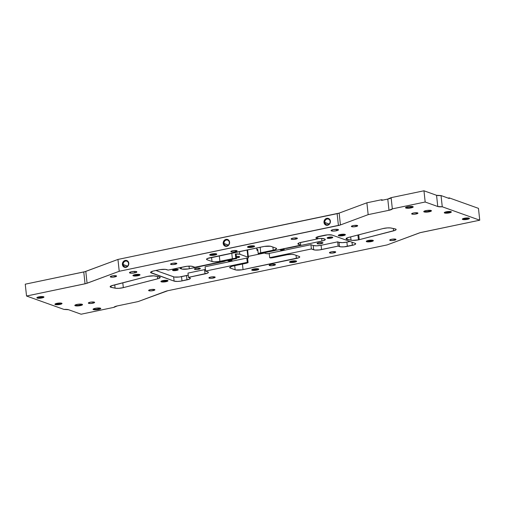 <?xml version="1.0" encoding="UTF-8"?>
<svg xmlns="http://www.w3.org/2000/svg" width="505" height="505" viewBox="0 0 505 505"><rect width="100%" height="100%" fill="white"/><g stroke="black" fill="none" stroke-linecap="round" stroke-linejoin="round"><path stroke-width="0.76" d="M134.772 272.87A3.718 0.808 -6.2 0 1 129.482 272.7A3.718 0.808 -6.2 0 1 131.584 271.728L135.062 271.406L136.868 271.873L135.391 272.725L131.287 273.199L129.52 272.561L131.584 271.728A3.718 0.808 -6.2 0 1 136.868 271.898A3.718 0.808 -6.2 0 1 134.772 272.87L134.608 271.4L134.772 272.87M336.374 230.772A3.718 0.808 -6.2 0 1 331.084 230.602A3.718 0.808 -6.2 0 1 333.186 229.63L336.665 229.302L338.47 229.775L336.374 230.772L332.89 231.094L331.122 230.463L333.186 229.63A3.718 0.808 -6.2 0 1 338.47 229.8A3.718 0.808 -6.2 0 1 336.374 230.772L336.21 229.302L336.374 230.772M223.986 243.498A2.973 2.645 -70.3 0 0 226.966 245.821A2.973 2.645 -70.3 0 0 229.32 242.381L229.598 242.179A3.567 3.175 109.7 0 1 226.777 246.307A3.567 3.175 109.7 0 1 223.197 243.517L228.361 245.064L223.986 243.498A2.973 2.645 109.7 0 1 227.654 240.14A2.973 2.645 109.7 0 1 229.32 242.381A2.973 2.645 109.7 0 1 225.653 245.739A2.973 2.645 109.7 0 1 223.986 243.498L223.197 243.517L223.582 244.792L225.52 246.301L227.389 246.112L228.929 244.824L229.611 242.867L229.213 240.904L227.862 239.597L226.65 239.326L224.826 239.907L223.866 240.872L223.197 243.517A3.567 3.175 109.7 0 1 226.019 239.389A3.567 3.175 109.7 0 1 229.598 242.179L229.32 242.381A2.973 2.645 -70.3 0 0 226.341 240.052A2.973 2.645 -70.3 0 0 223.986 243.498M123.182 264.544A2.973 2.645 -70.3 0 0 126.168 266.874A2.973 2.645 -70.3 0 0 128.516 263.433L128.8 263.231A3.567 3.175 109.7 0 1 125.972 267.36A3.567 3.175 109.7 0 1 122.399 264.563L127.563 266.11L123.182 264.544A2.973 2.645 109.7 0 1 126.856 261.192A2.973 2.645 109.7 0 1 128.516 263.433A2.973 2.645 109.7 0 1 124.849 266.785A2.973 2.645 109.7 0 1 123.182 264.544L122.399 264.563L122.784 265.838L124.722 267.353L126.591 267.164L128.125 265.87L128.807 263.919L128.409 261.956L127.595 260.978L125.852 260.372L123.504 261.394L122.494 263.193L122.399 264.563A3.567 3.175 109.7 0 1 125.221 260.435A3.567 3.175 109.7 0 1 128.8 263.231L128.516 263.433A2.973 2.645 -70.3 0 0 125.537 261.104A2.973 2.645 -70.3 0 0 123.182 264.544M324.784 222.446A2.973 2.645 -70.3 0 0 327.764 224.775A2.973 2.645 -70.3 0 0 330.118 221.329L330.396 221.127A3.567 3.175 109.7 0 1 327.575 225.255A3.567 3.175 109.7 0 1 323.995 222.465L329.159 224.012L324.784 222.446A2.973 2.645 109.7 0 1 328.452 219.088A2.973 2.645 109.7 0 1 330.118 221.329A2.973 2.645 109.7 0 1 326.451 224.687A2.973 2.645 109.7 0 1 324.784 222.446L323.995 222.465L324.387 223.74L326.318 225.249L328.193 225.06L329.727 223.772L330.302 222.503L330.264 220.464L329.197 218.88L327.455 218.274L325.106 219.29L324.096 221.089L323.995 222.465A3.567 3.175 109.7 0 1 326.823 218.337A3.567 3.175 109.7 0 1 330.396 221.127L330.118 221.329A2.973 2.645 -70.3 0 0 327.139 219.006A2.973 2.645 -70.3 0 0 324.784 222.446M230.867 260.832A2.058 0.448 -6.2 0 1 227.938 260.744A2.058 0.448 -6.2 0 1 229.106 260.201L227.963 260.662L228.942 261.016L232.029 260.283L229.106 260.201A2.058 0.448 -6.2 0 1 232.029 260.296A2.058 0.448 -6.2 0 1 230.867 260.832L230.779 260.024L230.867 260.832M283.103 249.924A2.058 0.448 -6.2 0 1 280.174 249.836A2.058 0.448 -6.2 0 1 281.342 249.293L280.199 249.754L281.178 250.108L284.264 249.375L281.342 249.293A2.058 0.448 -6.2 0 1 284.264 249.388A2.058 0.448 -6.2 0 1 283.103 249.924L283.015 249.11L283.103 249.924M327.814 237.52A2.247 0.492 173.8 0 0 330.863 237.47L331.179 238.139A2.841 0.619 -6.2 0 1 328.218 238.373A2.841 0.619 -6.2 0 1 327.19 237.861A2.841 0.619 -6.2 0 1 328.742 237.268L327.164 237.899L328.515 238.385L331.179 238.139L332.782 237.375L331.4 237.015L328.742 237.268A2.841 0.619 -6.2 0 1 332.7 237.262A2.841 0.619 -6.2 0 1 331.179 238.139L330.863 237.47A2.247 0.492 -6.2 0 1 327.814 237.52M330.813 237.022L330.863 237.47L330.813 237.022M173.253 269.796A2.247 0.492 173.8 0 0 176.302 269.746L176.617 270.415A2.841 0.619 -6.2 0 1 173.657 270.648A2.841 0.619 -6.2 0 1 172.628 270.137A2.841 0.619 -6.2 0 1 174.181 269.544L172.577 270.301L173.954 270.661L176.617 270.415L178.221 269.651L176.845 269.291L174.181 269.544A2.841 0.619 -6.2 0 1 178.139 269.544A2.841 0.619 -6.2 0 1 176.617 270.415L176.302 269.746A2.247 0.492 -6.2 0 1 173.253 269.796M176.251 269.298L176.302 269.746L176.251 269.298M236.296 257.859L237.994 257.632L237.868 256.452L237.994 257.632A2.973 0.65 -6.2 0 1 236.536 257.84M321.3 243.644A2.973 0.65 -6.2 0 1 317.071 243.511A2.973 0.65 -6.2 0 1 318.75 242.735L317.096 243.397L318.516 243.909L321.792 243.53L322.973 242.848L321.534 242.476L318.75 242.735A2.973 0.65 -6.2 0 1 322.979 242.867A2.973 0.65 -6.2 0 1 321.3 243.644L321.174 242.469L321.3 243.644M198.661 269.26A2.973 0.65 -6.2 0 1 194.425 269.121A2.973 0.65 -6.2 0 1 196.11 268.344L194.457 269.014L195.871 269.518L198.661 269.26L200.334 268.464L198.894 268.086L196.11 268.344A2.973 0.65 -6.2 0 1 200.34 268.483A2.973 0.65 -6.2 0 1 198.661 269.26L198.528 268.079L198.661 269.26M214.455 254.419A2.973 0.65 -6.2 0 1 210.295 254.406A2.973 0.65 173.8 0 0 214.455 254.419L214.77 255.088A3.567 0.776 -6.2 0 1 211.058 255.385A3.567 0.776 -6.2 0 1 209.764 254.741A3.567 0.776 -6.2 0 1 211.709 253.996L215.054 253.68L216.784 254.135L215.364 254.949L211.431 255.397L209.726 254.791L211.709 253.996A3.567 0.776 -6.2 0 1 216.677 253.99A3.567 0.776 -6.2 0 1 214.77 255.088L214.455 254.419A2.973 0.65 173.8 0 0 216.089 253.781A2.973 0.65 -6.2 0 1 214.455 254.419L214.373 253.68L214.455 254.419M252.254 246.528A2.973 0.65 -6.2 0 1 248.1 246.516A2.973 0.65 173.8 0 0 252.254 246.528L252.569 247.191A3.567 0.776 -6.2 0 1 248.858 247.488A3.567 0.776 -6.2 0 1 247.564 246.85A3.567 0.776 -6.2 0 1 249.508 246.099L252.853 245.79L254.583 246.238L253.163 247.052L249.23 247.507L247.5 247.052L249.508 246.099A3.567 0.776 -6.2 0 1 254.476 246.099A3.567 0.776 -6.2 0 1 252.569 247.191L252.254 246.528A2.973 0.65 173.8 0 0 253.889 245.884A2.973 0.65 -6.2 0 1 252.254 246.528L252.172 245.79L252.254 246.528M294.257 261.558A2.973 0.65 -6.2 0 1 290.104 261.546A2.973 0.65 173.8 0 0 294.257 261.558L294.573 262.228A3.567 0.776 -6.2 0 1 290.861 262.518A3.567 0.776 -6.2 0 1 289.573 261.88A3.567 0.776 -6.2 0 1 291.518 261.129L294.857 260.82L296.587 261.268L294.573 262.228L291.233 262.537L289.535 261.931L291.518 261.129A3.567 0.776 -6.2 0 1 296.486 261.129A3.567 0.776 -6.2 0 1 294.573 262.228L294.257 261.558A2.973 0.65 173.8 0 0 295.892 260.915A2.973 0.65 -6.2 0 1 294.257 261.558L294.175 260.82L294.257 261.558M256.458 269.449A2.973 0.65 -6.2 0 1 252.304 269.443A2.973 0.65 173.8 0 0 256.458 269.449L256.774 270.118A3.567 0.776 -6.2 0 1 253.062 270.415A3.567 0.776 -6.2 0 1 251.768 269.777A3.567 0.776 -6.2 0 1 253.718 269.026L257.058 268.71L258.787 269.165L257.373 269.979L253.434 270.434L251.736 269.822L253.718 269.026A3.567 0.776 -6.2 0 1 258.686 269.026A3.567 0.776 -6.2 0 1 256.774 270.118L256.458 269.449A2.973 0.65 173.8 0 0 258.093 268.811A2.973 0.65 -6.2 0 1 256.458 269.449L256.376 268.717L256.458 269.449M41.618 297.293A2.973 0.65 -6.2 0 1 37.465 297.281A2.973 0.65 173.8 0 0 41.618 297.293L41.934 297.963A3.567 0.776 -6.2 0 1 38.222 298.259A3.567 0.776 -6.2 0 1 36.928 297.615A3.567 0.776 -6.2 0 1 38.879 296.871L42.218 296.555L43.948 297.009L42.534 297.824L38.595 298.278L36.897 297.666L38.879 296.871A3.567 0.776 -6.2 0 1 43.847 296.864A3.567 0.776 -6.2 0 1 41.934 297.963L41.618 297.293A2.973 0.65 173.8 0 0 43.253 296.656A2.973 0.65 -6.2 0 1 41.618 297.293L41.536 296.555L41.618 297.293M59.691 303.764A2.973 0.65 -6.2 0 1 55.531 303.751A2.973 0.65 173.8 0 0 59.691 303.764L60.007 304.427A3.567 0.776 -6.2 0 1 56.295 304.723A3.567 0.776 -6.2 0 1 55.001 304.086A3.567 0.776 -6.2 0 1 56.945 303.335L60.291 303.025L62.02 303.473L60.6 304.288L56.667 304.742L54.938 304.288L56.945 303.335A3.567 0.776 -6.2 0 1 61.913 303.335A3.567 0.776 -6.2 0 1 60.007 304.427L59.691 303.764A2.973 0.65 173.8 0 0 61.326 303.12A2.973 0.65 -6.2 0 1 59.691 303.764L59.609 303.025L59.691 303.764M449.021 212.214A2.973 0.65 -6.2 0 1 444.867 212.207A2.973 0.65 173.8 0 0 449.021 212.214L449.336 212.883A3.567 0.776 -6.2 0 1 445.625 213.179A3.567 0.776 -6.2 0 1 444.337 212.542A3.567 0.776 -6.2 0 1 446.281 211.791L449.62 211.475L451.35 211.93L449.936 212.744L445.997 213.198L444.299 212.586L446.281 211.791A3.567 0.776 -6.2 0 1 451.249 211.791A3.567 0.776 -6.2 0 1 449.336 212.883L449.021 212.214A2.973 0.65 173.8 0 0 450.656 211.576A2.973 0.65 -6.2 0 1 449.021 212.214L448.939 211.481L449.021 212.214M467.093 218.684A2.973 0.65 -6.2 0 1 462.94 218.671A2.973 0.65 173.8 0 0 467.093 218.684L467.409 219.353A3.567 0.776 -6.2 0 1 463.697 219.643A3.567 0.776 -6.2 0 1 462.403 219.006A3.567 0.776 -6.2 0 1 464.348 218.255L467.693 217.945L469.423 218.394L467.409 219.353L464.07 219.662L462.34 219.214L464.348 218.255A3.567 0.776 -6.2 0 1 469.315 218.255A3.567 0.776 -6.2 0 1 467.409 219.353L467.093 218.684A2.973 0.65 173.8 0 0 468.728 218.04A2.973 0.65 -6.2 0 1 467.093 218.684L467.011 217.945L467.093 218.684M371.03 240.91A2.973 0.65 -6.2 0 1 366.876 240.904A2.973 0.65 173.8 0 0 371.03 240.91L371.345 241.579A3.567 0.776 -6.2 0 1 367.634 241.876A3.567 0.776 -6.2 0 1 366.346 241.239A3.567 0.776 -6.2 0 1 368.29 240.487L371.63 240.172L373.359 240.626L371.945 241.441L368.006 241.895L366.308 241.283L368.29 240.487A3.567 0.776 -6.2 0 1 373.258 240.487A3.567 0.776 -6.2 0 1 371.345 241.579L371.03 240.91A2.973 0.65 173.8 0 0 372.665 240.273A2.973 0.65 -6.2 0 1 371.03 240.91L370.948 240.178L371.03 240.91M343.053 234.951A2.973 0.65 -6.2 0 1 338.893 234.939A2.973 0.65 173.8 0 0 343.053 234.951L343.368 235.614A3.567 0.776 -6.2 0 1 339.65 235.911A3.567 0.776 -6.2 0 1 338.363 235.273A3.567 0.776 -6.2 0 1 340.307 234.522L343.646 234.213L345.382 234.661L343.962 235.475L340.029 235.93L338.293 235.475L340.307 234.522A3.567 0.776 -6.2 0 1 345.275 234.522A3.567 0.776 -6.2 0 1 343.368 235.614L343.053 234.951A2.973 0.65 173.8 0 0 344.681 234.307A2.973 0.65 -6.2 0 1 343.053 234.951L342.971 234.213L343.053 234.951M165.659 281.026A2.973 0.65 -6.2 0 1 161.505 281.02A2.973 0.65 173.8 0 0 165.659 281.026L165.981 281.695A3.567 0.776 -6.2 0 1 162.263 281.992A3.567 0.776 -6.2 0 1 160.975 281.354A3.567 0.776 -6.2 0 1 162.919 280.603L166.259 280.288L167.988 280.742L166.574 281.556L162.635 282.011L160.937 281.399L162.919 280.603A3.567 0.776 -6.2 0 1 167.887 280.603A3.567 0.776 -6.2 0 1 165.981 281.695L165.659 281.026A2.973 0.65 173.8 0 0 167.294 280.389A2.973 0.65 -6.2 0 1 165.659 281.026L165.583 280.294L165.659 281.026M137.682 275.067A2.973 0.65 -6.2 0 1 133.522 275.055A2.973 0.65 173.8 0 0 137.682 275.067L137.998 275.73A3.567 0.776 -6.2 0 1 134.286 276.027A3.567 0.776 -6.2 0 1 132.992 275.389A3.567 0.776 -6.2 0 1 134.936 274.638L138.282 274.322L140.011 274.777L138.591 275.591L134.658 276.046L132.954 275.44L134.936 274.638A3.567 0.776 -6.2 0 1 139.904 274.638A3.567 0.776 -6.2 0 1 137.998 275.73L137.682 275.067A2.973 0.65 173.8 0 0 139.317 274.423A2.973 0.65 -6.2 0 1 137.682 275.067L137.6 274.329L137.682 275.067M295.608 239.149A3.163 0.688 -6.2 0 1 291.107 239.004A3.163 0.688 -6.2 0 1 292.894 238.177L295.854 237.899L297.394 238.303L295.608 239.149L292.647 239.427L291.139 238.884L292.894 238.177A3.163 0.688 -6.2 0 1 297.394 238.322A3.163 0.688 -6.2 0 1 295.608 239.149L295.469 237.899L295.608 239.149M175.058 264.323A3.163 0.688 -6.2 0 1 170.557 264.178A3.163 0.688 -6.2 0 1 172.344 263.351L175.311 263.073L176.845 263.477L175.058 264.323L172.098 264.601L170.589 264.058L172.344 263.351A3.163 0.688 -6.2 0 1 176.845 263.496A3.163 0.688 -6.2 0 1 175.058 264.323L174.926 263.073L175.058 264.323M114.787 276.91A3.163 0.688 -6.2 0 1 110.286 276.765A3.163 0.688 -6.2 0 1 112.072 275.938L115.033 275.661L116.567 276.065L114.787 276.91L111.82 277.188L110.286 276.784L112.072 275.938A3.163 0.688 -6.2 0 1 116.573 276.084A3.163 0.688 -6.2 0 1 114.787 276.91L114.648 275.661L114.787 276.91M355.88 226.562A3.163 0.688 -6.2 0 1 351.379 226.417A3.163 0.688 -6.2 0 1 353.172 225.59L356.132 225.312L357.666 225.716L355.88 226.562L352.919 226.84L351.411 226.297L353.172 225.59A3.163 0.688 -6.2 0 1 357.673 225.735A3.163 0.688 -6.2 0 1 355.88 226.562L355.747 225.312L355.88 226.562M229.163 243.549L229.049 244.117L229.163 243.549M235.336 251.736A3.163 0.688 -6.2 0 1 230.829 251.591A3.163 0.688 -6.2 0 1 232.622 250.764L235.582 250.486L237.116 250.89L235.336 251.736L232.369 252.014L230.861 251.471L232.622 250.764A3.163 0.688 -6.2 0 1 237.123 250.909A3.163 0.688 -6.2 0 1 235.336 251.736L235.197 250.486L235.336 251.736M416.158 213.975A3.163 0.688 -6.2 0 1 411.657 213.83A3.163 0.688 -6.2 0 1 413.444 213.003L416.404 212.725L417.944 213.129L416.158 213.975L413.197 214.253L411.657 213.849L413.444 213.003A3.163 0.688 -6.2 0 1 417.944 213.148A3.163 0.688 -6.2 0 1 416.158 213.975L416.019 212.725L416.158 213.975M92.844 303.215A3.163 0.688 -6.2 0 1 88.343 303.069A3.163 0.688 -6.2 0 1 90.13 302.243L93.09 301.965L94.624 302.369L92.844 303.215L89.877 303.492L88.343 303.095L90.13 302.243A3.163 0.688 -6.2 0 1 94.631 302.388A3.163 0.688 -6.2 0 1 92.844 303.215L92.705 301.965L92.844 303.215M273.666 265.453A3.163 0.688 -6.2 0 1 269.165 265.308A3.163 0.688 -6.2 0 1 270.951 264.481L273.918 264.203L275.452 264.607L273.666 265.453L270.705 265.731L269.197 265.194L270.951 264.481A3.163 0.688 -6.2 0 1 275.452 264.626A3.163 0.688 -6.2 0 1 273.666 265.453L273.533 264.203L273.666 265.453M394.216 240.279A3.163 0.688 -6.2 0 1 389.715 240.134A3.163 0.688 -6.2 0 1 391.501 239.307L394.462 239.029L396.002 239.433L394.216 240.279L391.255 240.557L389.746 240.014L391.501 239.307A3.163 0.688 -6.2 0 1 396.002 239.452A3.163 0.688 -6.2 0 1 394.216 240.279L394.077 239.029L394.216 240.279M153.116 290.627A3.163 0.688 -6.2 0 1 148.615 290.482A3.163 0.688 -6.2 0 1 150.402 289.655L153.369 289.378L154.902 289.782L153.116 290.627L150.155 290.905L148.647 290.369L150.402 289.655A3.163 0.688 -6.2 0 1 154.902 289.801A3.163 0.688 -6.2 0 1 153.116 290.627L152.983 289.378L153.116 290.627M213.394 278.04A3.163 0.688 -6.2 0 1 208.893 277.895A3.163 0.688 -6.2 0 1 210.68 277.068L213.64 276.791L215.174 277.195L213.394 278.04L210.427 278.318L208.893 277.92L210.68 277.068A3.163 0.688 -6.2 0 1 215.18 277.213A3.163 0.688 -6.2 0 1 213.394 278.04L213.255 276.791L213.394 278.04M333.944 252.866A3.163 0.688 -6.2 0 1 329.443 252.721A3.163 0.688 -6.2 0 1 331.23 251.894L334.19 251.616L335.724 252.02L333.944 252.866L330.977 253.144L329.468 252.601L331.23 251.894A3.163 0.688 -6.2 0 1 335.73 252.039A3.163 0.688 -6.2 0 1 333.944 252.866L333.805 251.616L333.944 252.866M79.998 305.108A3.163 0.688 -6.2 0 1 75.497 304.963A3.163 0.688 -6.2 0 1 75.516 304.862A3.163 0.688 173.8 0 0 76.804 305.373A3.163 0.688 173.8 0 0 79.998 305.108L80.339 305.607A3.863 0.84 -6.2 0 1 76.066 305.91A3.863 0.84 -6.2 0 1 75.106 305.077A3.863 0.84 -6.2 0 1 77.025 304.42L80.648 304.086L82.523 304.572L80.983 305.456L76.722 305.948L74.879 305.291L77.025 304.42A3.863 0.84 -6.2 0 1 82.189 304.307A3.863 0.84 -6.2 0 1 80.339 305.607L79.998 305.108A3.163 0.688 173.8 0 0 81.741 304.187A3.163 0.688 -6.2 0 1 81.785 304.281A3.163 0.688 -6.2 0 1 79.998 305.108L79.885 304.086L79.998 305.108M98.222 308.991A3.163 0.688 -6.2 0 1 93.722 308.852A3.163 0.688 -6.2 0 1 93.747 308.751A3.163 0.688 173.8 0 0 95.035 309.262A3.163 0.688 173.8 0 0 98.222 308.991L98.57 309.496A3.863 0.84 -6.2 0 1 94.296 309.792A3.863 0.84 -6.2 0 1 93.33 308.959A3.863 0.84 -6.2 0 1 95.256 308.309L98.873 307.968L100.747 308.46L99.214 309.344L94.946 309.83L93.072 309.344L95.256 308.309A3.863 0.84 -6.2 0 1 100.419 308.189A3.863 0.84 -6.2 0 1 98.57 309.496L98.222 308.991A3.163 0.688 173.8 0 0 99.971 308.069A3.163 0.688 -6.2 0 1 100.015 308.164A3.163 0.688 -6.2 0 1 98.222 308.991L98.115 307.974L98.222 308.991M428.915 211.298A3.163 0.688 -6.2 0 1 424.415 211.153A3.163 0.688 -6.2 0 1 424.44 211.052A3.163 0.688 173.8 0 0 425.728 211.563A3.163 0.688 173.8 0 0 428.915 211.298L429.263 211.797A3.863 0.84 -6.2 0 1 424.983 212.094A3.863 0.84 -6.2 0 1 424.023 211.267A3.863 0.84 -6.2 0 1 425.942 210.61L429.566 210.269L431.44 210.762L429.906 211.645L425.639 212.132L423.796 211.475L425.942 210.61A3.863 0.84 -6.2 0 1 431.112 210.497A3.863 0.84 -6.2 0 1 429.263 211.797L428.915 211.298A3.163 0.688 173.8 0 0 430.664 210.377A3.163 0.688 -6.2 0 1 430.702 210.471A3.163 0.688 -6.2 0 1 428.915 211.298L428.808 210.276L428.915 211.298M410.691 207.41A3.163 0.688 -6.2 0 1 406.19 207.265A3.163 0.688 -6.2 0 1 406.209 207.164A3.163 0.688 173.8 0 0 407.497 207.681A3.163 0.688 173.8 0 0 410.691 207.41L411.032 207.909A3.863 0.84 -6.2 0 1 406.759 208.211A3.863 0.84 -6.2 0 1 405.799 207.378A3.863 0.84 -6.2 0 1 407.718 206.722L411.335 206.387L413.216 206.873L411.676 207.757L407.415 208.249L405.572 207.593L407.718 206.722A3.863 0.84 -6.2 0 1 412.882 206.608A3.863 0.84 -6.2 0 1 411.032 207.909L410.691 207.41A3.163 0.688 173.8 0 0 412.433 206.488A3.163 0.688 -6.2 0 1 412.478 206.583A3.163 0.688 -6.2 0 1 410.691 207.41L410.578 206.387L410.691 207.41M358.43 239.862A5.946 1.294 -6.2 0 1 351.032 240.197L350.666 236.877L351.032 240.197L346.222 238.998L346.493 238.215L347.737 237.659L382.96 228.576L387.385 227.906L390.441 227.932L395.642 229.043L396.141 229.485L395.207 230.312L359.257 239.673A5.946 1.294 -6.2 0 1 358.43 239.862L352.49 240.367L347.143 239.37A5.946 1.294 -6.2 0 1 346.083 238.764A5.946 1.294 -6.2 0 1 348.614 237.4L382.96 228.576A5.946 1.294 -6.2 0 1 391.192 228.052L395.08 228.879A5.946 1.294 -6.2 0 1 396.135 229.485A5.946 1.294 -6.2 0 1 393.61 230.842L393.351 228.506L393.61 230.842L359.257 239.673A5.946 1.294 -6.2 0 1 358.43 239.862L357.906 235.014L358.43 239.862M147.858 276.355A5.946 1.294 -6.2 0 1 155.256 276.02L160.066 277.22L160.11 277.725L158.551 278.558L123.321 287.642L118.902 288.317L115.847 288.286L110.639 287.175L110.147 286.733L111.081 285.906L147.024 276.544A5.946 1.294 -6.2 0 1 147.858 276.355L153.791 275.85L159.144 276.847A5.946 1.294 -6.2 0 1 160.199 277.453A5.946 1.294 -6.2 0 1 157.667 278.817L157.415 276.481L157.667 278.817L123.321 287.642A5.946 1.294 -6.2 0 1 115.096 288.172L114.73 284.845L115.096 288.172L111.207 287.345A5.946 1.294 -6.2 0 1 110.147 286.739A5.946 1.294 -6.2 0 1 112.678 285.375L147.024 276.544A5.946 1.294 -6.2 0 1 147.858 276.355M340.439 224.952L119.23 271.28L86.147 283.539L26.538 296.025L64.028 309.439L68.51 309.704L81.109 314.211L113.947 307.349L117.293 305.929L138.118 301.58L167.868 290.71L387.051 244.938L420.141 232.679L479.75 220.199L442.26 206.779L437.772 206.52L425.178 202.013L392.341 208.868L388.995 210.288L368.17 214.638L340.439 224.952L339.152 213.11L117.949 259.437L84.859 271.696L25.25 284.182L83.767 271.961A5.946 1.294 173.8 0 0 85.787 271.4L117.949 259.437L337.132 213.666L338.419 225.508L119.23 271.28L117.949 259.437L119.23 271.28L87.068 283.242L85.787 271.4L87.068 283.242A5.946 1.294 -6.2 0 1 85.048 283.804L83.767 271.961L85.048 283.804L26.538 296.025L25.25 284.182L26.538 296.025L64.028 309.439A5.946 1.294 -6.2 0 1 68.51 309.704L81.109 314.211L113.947 307.349A5.946 1.294 -6.2 0 1 117.293 305.929L138.118 301.58L165.848 291.265A5.946 1.294 -6.2 0 1 167.868 290.71L387.051 244.938L419.213 232.975A5.946 1.294 -6.2 0 1 421.233 232.414L479.75 220.199L478.462 208.357L449.172 197.872L448.2 198.124L449.172 197.872L478.462 208.357L479.75 220.199L442.26 206.779A5.946 1.294 -6.2 0 1 437.772 206.52L436.554 195.296A5.946 1.294 173.8 0 0 441.042 195.561L442.26 206.779L441.042 195.561L449.242 198.497L449.172 197.872L449.242 198.497L441.042 195.561L436.554 195.296L437.772 206.52L425.178 202.013L423.96 190.789L436.554 195.296L423.96 190.789L425.178 202.013L392.341 208.868L391.123 197.651L423.96 190.789L391.123 197.651L392.341 208.868A5.946 1.294 -6.2 0 1 388.995 210.288L387.777 199.071A5.946 1.294 173.8 0 0 391.123 197.651L387.777 199.071L388.995 210.288L368.17 214.638L366.882 202.795L339.152 213.11L366.882 202.795L381.496 199.746L366.882 202.795L368.17 214.638L340.439 224.952A5.946 1.294 -6.2 0 1 338.419 225.508L337.132 213.666A5.946 1.294 173.8 0 0 339.152 213.11L340.439 224.952M258.2 253.573L259.014 253.864L300.734 245.152L297.893 243.902L299.402 242.81L317.841 238.846L315.947 237.937L316.768 237.116L327.682 234.838L332.176 235.103L355.129 243.315L355.646 244.01L354.188 244.843L343.955 246.85L340.85 246.85L338.142 246.112L319.311 249.931L315.044 250.044L311.396 248.965L269.676 257.676L272.239 257.79L287.484 254.697L291.959 254.375L294.276 254.69L299.175 256.445L299.692 257.14L298.922 257.702L241.958 269.809L235.766 269.967L230.267 268.06L229.75 267.366L232.06 266.268L246.983 263.061L248.081 262.644L247.273 262.354L205.554 271.065L208.218 272.081L208.338 272.574L207.574 273.136L188.447 277.371L190.341 278.28L189.52 279.101L180.904 281.115L177.476 281.436L174.111 281.115L150.591 272.473L152.952 271.109L160.028 269.638L165.438 269.367L168.146 270.106L186.976 266.286L191.243 266.179L194.892 267.252L236.611 258.541L234.049 258.434L218.804 261.527L214.328 261.842L212.012 261.527L207.113 259.772L206.595 259.078L207.366 258.522L264.33 246.408L270.522 246.251L276.02 248.157L276.538 248.851L274.228 249.95L258.2 253.573A5.946 1.294 -6.2 0 1 260.75 252.79L260.151 247.254L260.75 252.79L273.237 250.183L272.896 247.04L273.237 250.183A5.946 1.294 -6.2 0 0 276.595 248.63L276.595 248.63A5.946 1.294 -6.2 0 0 276.02 248.157L271.122 246.408A5.946 1.294 -6.2 0 0 263.238 246.61L209.897 257.746A5.946 1.294 -6.2 0 0 206.539 259.305A5.946 1.294 -6.2 0 0 207.113 259.772L207 258.718L207.113 259.772L212.012 261.527L211.563 257.399L212.012 261.527A5.946 1.294 -6.2 0 0 219.896 261.325L219.29 255.789L219.896 261.325L232.376 258.718A5.946 1.294 -6.2 0 1 235.797 258.251L235.336 253.983L239.793 254.249L248.125 257.253L248.428 257.689L247.62 258.377L246.806 258.087L205.087 266.798L246.806 258.087L247.62 258.377L248.081 262.644A5.946 1.294 -6.2 0 1 245.531 263.427L233.051 266.034A5.946 1.294 -6.2 0 0 229.693 267.587A5.946 1.294 -6.2 0 0 230.267 268.06L230.154 267.006L230.267 268.06L235.166 269.809L234.718 265.687L235.166 269.809A5.946 1.294 -6.2 0 0 243.05 269.613L242.444 264.071L243.05 269.613L296.391 258.472L296.05 255.328L296.391 258.472A5.946 1.294 -6.2 0 0 299.749 256.919L299.749 256.919A5.946 1.294 -6.2 0 0 299.175 256.445L294.276 254.69A5.946 1.294 -6.2 0 0 286.392 254.892L273.912 257.5A5.946 1.294 -6.2 0 1 270.484 257.967L269.676 257.676L269.209 253.409L269.676 257.676L311.396 248.965L310.928 244.698L269.209 253.409L310.928 244.698L311.396 248.965L313.662 249.779L313.201 245.506L310.928 244.698L313.201 245.506L313.662 249.779A5.946 1.294 -6.2 0 0 321.546 249.577L321.085 245.304L316.566 245.828L313.201 245.506A5.946 1.294 173.8 0 0 321.085 245.304L321.546 249.577L338.142 246.112L337.675 241.844L321.085 245.304L337.675 241.844L338.142 246.112L339.467 246.585L339 242.318L337.675 241.844L339 242.318L339.467 246.585A5.946 1.294 -6.2 0 0 347.352 246.383L346.885 242.116L342.365 242.634L339 242.318A5.946 1.294 173.8 0 0 346.885 242.116L347.352 246.383L352.338 245.342L351.998 242.198L352.338 245.342A5.946 1.294 -6.2 0 0 355.703 243.789L355.703 243.782A5.946 1.294 -6.2 0 0 355.129 243.315L332.176 235.103A5.946 1.294 -6.2 0 0 324.292 235.305L319.299 236.346A5.946 1.294 -6.2 0 0 315.941 237.899A5.946 1.294 -6.2 0 0 316.515 238.373L316.401 237.318L316.515 238.373L317.841 238.846L317.62 236.788L317.841 238.846L301.251 242.312A5.946 1.294 -6.2 0 0 297.887 243.864A5.946 1.294 -6.2 0 0 298.468 244.338L298.348 243.284L298.468 244.338L300.734 245.152L300.443 242.495L300.734 245.152L259.014 253.864L258.2 253.573L257.739 249.306L258.2 253.573M383.005 200.062L381.496 199.746L381.565 200.365L387.777 199.071L381.565 200.365L381.496 199.746L383.005 200.062M264.443 253.03L248.302 256.401L264.443 253.03M247.273 250.53L247.425 249.76M257.506 250.549L256.931 249.994L257.739 249.306A5.946 1.294 -6.2 0 0 256.931 250.076A5.946 1.294 -6.2 0 0 257.506 250.549L257.891 250.688L257.506 250.549M349.971 241.472L346.885 242.116L349.971 241.472M269.316 253.737L266.337 253.617L263.907 252.841L265.561 253.434A5.946 1.294 -6.2 0 0 269.247 253.744M283.652 248.618L288.172 248.094L322.935 240.809L325.245 239.711L324.728 239.016L321.622 238.417L317.822 238.638A5.946 1.294 -6.2 0 1 323.939 238.732L324.728 239.016A5.946 1.294 -6.2 0 1 325.302 239.49A5.946 1.294 -6.2 0 1 321.944 241.043L321.66 238.417L321.944 241.043L288.172 248.094A5.946 1.294 -6.2 0 1 284.246 248.593M205.567 269.405L187.98 273.104L204.575 269.638A5.946 1.294 173.8 0 0 205.377 269.449M188.371 275.105L179.294 277.005L174.25 277.005L155.849 270.478L173.644 276.847A5.946 1.294 173.8 0 0 181.529 276.645L186.522 275.604A5.946 1.294 173.8 0 0 188.207 275.162M236.151 254.274L235.336 253.983A5.946 1.294 -6.2 0 1 239.793 254.249L239.503 251.566L239.793 254.249L247.854 257.133A5.946 1.294 -6.2 0 1 248.428 257.6A5.946 1.294 -6.2 0 1 247.62 258.377L248.081 262.644L247.273 262.354L246.806 258.087L247.273 262.354L205.554 271.065L205.087 266.798L205.554 271.065L207.82 271.879A5.946 1.294 -6.2 0 1 208.401 272.353A5.946 1.294 -6.2 0 1 205.036 273.906L204.575 269.638L205.036 273.906L188.447 277.371L187.98 273.104L188.447 277.371L189.773 277.845A5.946 1.294 -6.2 0 1 190.347 278.318A5.946 1.294 -6.2 0 1 186.989 279.871L186.522 275.604L186.989 279.871L181.996 280.913L181.529 276.645L181.996 280.913A5.946 1.294 -6.2 0 1 174.111 281.115L173.644 276.847L174.111 281.115L151.159 272.902L151.046 271.848L151.159 272.902A5.946 1.294 -6.2 0 1 150.585 272.435A5.946 1.294 -6.2 0 1 153.943 270.876L158.936 269.834A5.946 1.294 -6.2 0 1 166.82 269.632L168.146 270.106L184.742 266.64A5.946 1.294 -6.2 0 1 192.626 266.444L194.892 267.252L236.611 258.541L236.151 254.274L236.611 258.541L235.797 258.251L235.336 253.983L236.151 254.274M236.397 256.559A2.973 0.65 -6.2 0 1 239.673 256.849A2.973 0.65 -6.2 0 1 237.994 257.632L239.509 257.102L239.389 256.616L235.986 256.616M180.878 267.41L180.064 268.231L182.021 269.102L188.214 268.944L223.077 261.691L226.101 260.637M225.868 260.788A5.946 1.294 -6.2 0 1 223.077 261.691L189.306 268.742L189.022 266.129L189.306 268.742A5.946 1.294 -6.2 0 1 181.421 268.944L181.251 267.372L181.421 268.944L180.632 268.66A5.946 1.294 -6.2 0 1 180.051 268.193A5.946 1.294 -6.2 0 1 180.739 267.48M223.077 261.691L223.046 261.375L223.077 261.691M180.519 267.606L180.632 268.66L180.519 267.606M247.078 249.981L247.854 257.133L247.078 249.981M248.428 257.6L247.608 250.032A5.946 1.294 173.8 0 0 247.551 249.887M231.776 253.182L232.376 258.718L231.776 253.182M111.056 285.918L111.207 287.345L111.056 285.918M122.797 282.775L123.321 287.642L122.797 282.775M346.992 237.95L347.143 239.37L346.992 237.95M358.733 234.806L359.257 239.673L358.733 234.806M177.457 269.342A2.247 0.492 -6.2 0 1 176.302 269.746A2.247 0.492 173.8 0 0 177.457 269.342M332.019 237.06A2.247 0.492 -6.2 0 1 330.863 237.47A2.247 0.492 173.8 0 0 332.019 237.06M256.698 247.974L256.931 250.076"/></g></svg>
